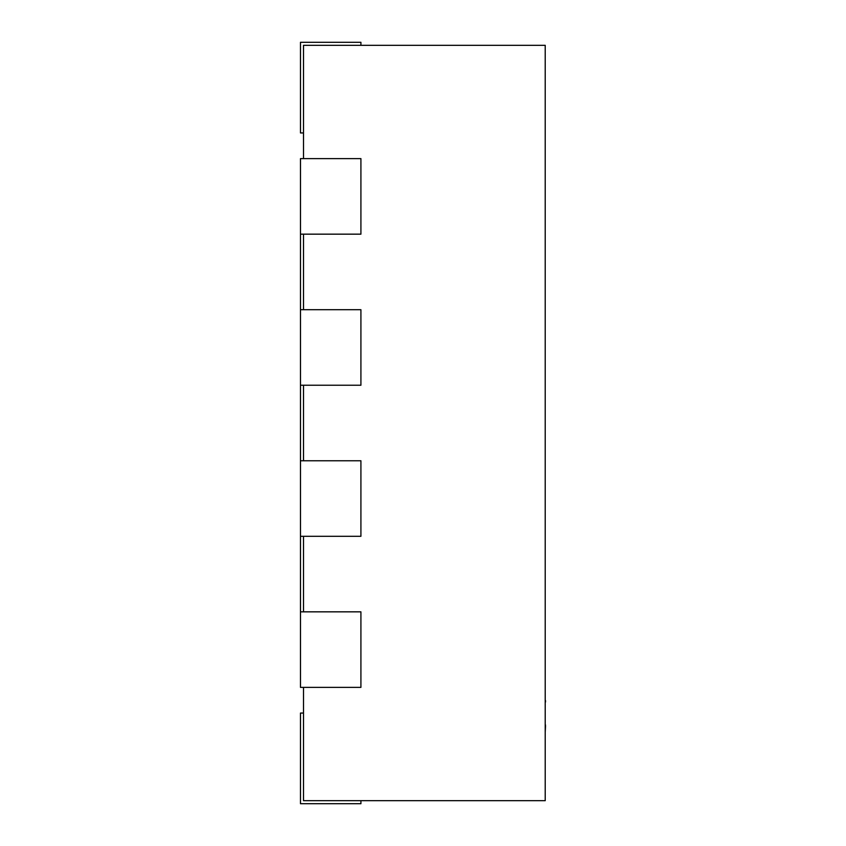 <?xml version="1.0" encoding="UTF-8"?>
<svg xmlns="http://www.w3.org/2000/svg" width="846" height="846" viewBox="0 0 846 846"><rect width="100%" height="100%" fill="white"/><g stroke="black" fill="none" stroke-linecap="round" stroke-linejoin="round"><path stroke-width="1.27" d="M303.503 158.625L303.503 45.324L545.215 45.324L545.215 800.676L303.503 800.676L303.503 687.375M303.503 536.301L303.503 611.838M303.503 385.237L303.503 460.763M303.503 234.162L303.503 309.699M360.914 800.676L360.914 803.7L300.478 803.7L300.478 713.062L303.503 713.062M300.478 234.162L300.478 158.625L360.914 158.625L360.914 234.162L300.478 234.162L300.478 687.375L360.914 687.375L360.914 611.838L300.478 611.838M360.914 45.324L360.914 42.3L300.478 42.3L300.478 132.938L303.503 132.938M300.478 536.301L360.914 536.301L360.914 460.763L300.478 460.763M300.478 385.237L360.914 385.237L360.914 309.699L300.478 309.699M545.215 650.384L545.215 700.583M545.522 700.583L545.522 702.011M545.522 724.98L545.215 725.995M545.215 700.996L545.215 725.572M545.522 725.995L545.215 732.171"/></g></svg>
